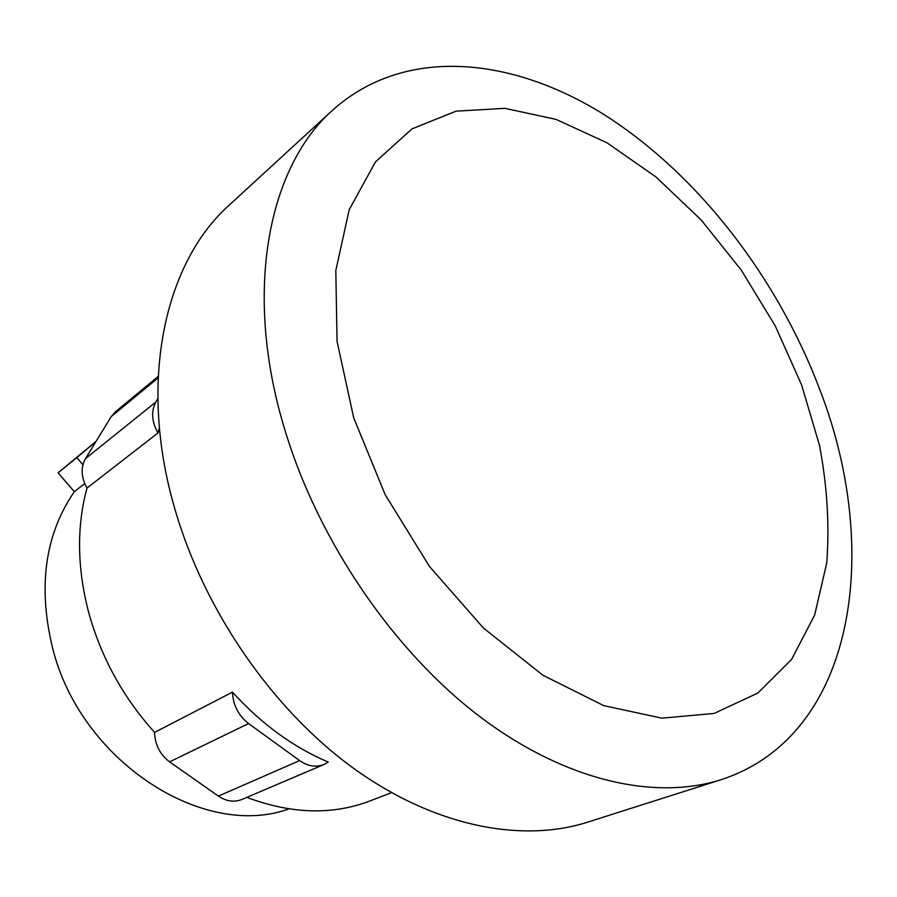 <?xml version="1.0" encoding="UTF-8"?>
<svg xmlns="http://www.w3.org/2000/svg" width="897" height="897" viewBox="0 0 897 897"><rect width="100%" height="100%" fill="white"/><g stroke="black" fill="none" stroke-linecap="round" stroke-linejoin="round"><path stroke-width="1.35" d="M96.125 441.268L58.103 472.82L76.783 457.638L82.916 464.792M95.934 441.593L76.783 457.638M84.722 483.561L74.339 491.679L58.103 472.82M288.879 808.87C203.72 840.108 80.012 761.172 52.374 647.129C37.797 586.066 45.13 534.253 74.339 491.679M299.632 760.589L248.57 723.554C238.434 715.604 233.063 705.132 232.469 692.125C261.487 724.025 293.42 747.347 328.268 762.069L324.075 764.457C316.08 767.597 307.929 766.307 299.632 760.589L218.363 796.11C226.313 801.391 234.184 802.501 241.999 799.429L324.075 764.457M159.374 427.701L157.95 432.971L87.009 488.069C76.503 526.707 77.108 568.395 88.848 613.111C101.361 657.86 123.281 697.619 154.609 732.389C154.946 744.678 159.946 754.5 169.623 761.856L218.363 796.11M157.95 432.971C151.638 421.568 150.943 411.241 155.831 402.013L157.816 398.672M158.152 376.482L115.332 411.846L111.25 416.567L85.484 458.659C80.595 467.561 81.1 477.361 87.009 488.069M154.609 732.389L232.469 692.125M246.81 797.377C291.424 814.061 332.439 815.261 369.867 800.987L391.484 792.668M353.698 417.789L337.048 341.308L335.814 270.49L349.236 209.663L375.473 161.875L412.037 128.865L456.125 111.15L504.977 108.346L556.028 119.379L606.989 142.791L655.942 176.933L701.207 220.012L741.371 270.244L775.199 325.824L801.582 384.891L819.544 445.517C827.191 486.107 829.59 525.25 826.742 562.968L814.644 615.107L791.614 659.385L757.842 693.056L714.09 713.44L661.919 718.172L603.771 705.636L542.954 675.273L483.438 628.046L429.506 566.489L385.183 494.696L353.698 417.789M819.813 389.668C881.908 549.592 856.254 735.506 721.199 779.661C654.698 800.864 564.392 780.984 478.695 715.761C393.234 650.381 318.783 541.575 285.212 431.02C242.56 292.657 268.08 167.01 332.877 109.939C404.85 45.68 512.31 56.646 605.318 115.388C698.696 175.184 777.632 278.003 819.813 389.668M721.199 779.661L587.524 822.19C521.213 843.303 433.8 826.429 352.925 767.866C272.273 709.112 203.978 610.364 174.713 508.442C137.51 380.978 165.048 261.924 229.554 204.819L332.877 109.939M169.623 761.856L248.57 723.554M111.25 416.567L158.096 377.94M85.484 458.659L155.831 402.013"/></g></svg>
